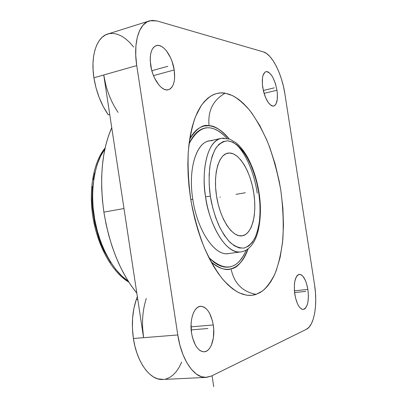 <?xml version="1.0" encoding="UTF-8"?>
<svg xmlns="http://www.w3.org/2000/svg" width="407" height="407" viewBox="0 0 407 407"><rect width="100%" height="100%" fill="white"/><g stroke="black" fill="none" stroke-linecap="round" stroke-linejoin="round"><path stroke-width="0.61" d="M210.399 196.337C211.625 204.848 214.336 214.311 218.534 224.735C221.754 231.502 225.6 237.388 230.067 242.389C234.803 246.413 239.52 248.301 244.21 248.051C248.606 246.388 252.233 242.928 255.103 237.688C257.417 231.832 258.959 225.575 259.717 218.91C260.292 208.984 259.971 200.275 258.75 192.791L259.04 192.801L258.72 192.618C257.636 185.119 255.306 176.572 251.73 166.967C246.525 154.263 237.398 142.028 227.778 140.817C223.122 141.249 219.093 143.768 215.685 148.367C212.836 153.887 210.857 160.175 209.753 167.236C208.796 178.012 209 187.642 210.368 196.143L205.586 196.81L210.368 196.143L209.208 185.017L209.137 174.333L210.149 164.56L212.179 156.11L215.115 149.318L218.813 144.429L223.097 141.58L227.778 140.817L232.662 142.099L237.561 145.309L242.307 150.275L246.734 156.776L250.697 164.545L254.08 173.316L256.781 182.774L258.75 192.791L259.849 202.701L260.083 212.352L259.442 221.433L257.926 229.634L255.571 236.65L252.437 242.216L248.611 246.082L244.21 248.051L239.392 247.98L234.33 245.803L229.222 241.539L224.282 235.297L219.734 227.304L215.786 217.867L212.622 207.392L210.399 196.337M227.834 253.658L229.07 253.49C215.568 257.046 197.41 231.507 192.796 199.282C197.268 230.428 214.469 255.672 227.834 253.658L240.222 251.999C227.106 253.988 210.078 228.327 205.586 196.81C202.009 179.497 204.105 141.692 221.708 138.273L229.69 139.097L236.014 142.765C240.054 146.123 243.722 150.651 247.024 156.349C252.839 166.824 256.842 178.968 259.04 192.796C262.098 211.355 259.768 231.374 254.35 241.056C250.732 247.654 246.026 251.302 240.222 251.999L241.407 251.841L240.222 251.999C221.596 252.935 207.188 214.611 205.586 196.81C200.707 166.356 208.903 139.504 221.708 138.273L224.288 138.146M104.889 149.023C95.604 160.872 89.108 189.026 94.811 219.922C100.529 250.788 116.036 273.57 128.246 281.217L121.912 276.114L115.842 269.47L110.19 261.411L105.113 252.106L100.753 241.773L97.232 230.662L94.653 219.068L93.091 207.285L92.577 195.63L93.122 184.407L94.694 173.896L97.242 164.362L100.677 156.013L104.889 149.023M256.171 294.347L262.464 290.99C266.778 287.413 270.894 281.786 274.806 274.115C278.439 265.008 281.11 253.485 282.829 239.55C283.73 224.303 283.069 207.957 280.845 190.501C277.671 173.133 273.316 157.097 267.781 142.399C261.859 129.105 255.744 118.315 249.44 110.022C243.3 103.164 237.586 98.326 232.3 95.508L225.163 93.193C213.049 100.086 207.677 110.923 209.045 125.702C214.484 125.524 221.179 129.925 229.126 138.899C222.67 130.876 215.98 126.475 209.045 125.702L204.858 125.895L209.045 125.702C207.677 110.923 213.049 100.086 225.163 93.193C221.642 92.481 217.811 92.928 213.675 94.526C209.529 96.551 205.387 100.229 201.246 105.566L195.518 116.621C192.109 126.139 189.687 137.968 188.263 152.096C187.652 167.435 188.563 183.694 191 200.88C194.343 217.898 198.784 233.516 204.329 247.741C210.221 260.577 216.27 270.986 222.471 278.963C228.505 285.556 234.122 290.211 239.311 292.918L246.332 295.131C250.091 295.64 253.373 295.375 256.171 294.347C242.562 291.905 234.183 283.399 231.044 268.829C234.183 283.399 242.562 291.905 256.171 294.347L251.831 295.294L247.288 295.263L242.577 294.215L237.744 292.134L232.84 289.001L227.915 284.829L223.031 279.624L218.238 273.428L213.609 266.29L209.193 258.272L205.062 249.46L201.262 239.947L197.858 229.853L194.887 219.302L192.404 208.425L190.435 197.364L189.011 186.269L188.151 175.285L187.856 164.555L188.131 154.212L188.965 144.393L190.334 135.205L192.211 126.755L194.566 119.129L197.359 112.403L200.549 106.629L204.08 101.847L207.906 98.082L211.976 95.345L216.244 93.625L220.655 92.918L225.163 93.193L229.726 94.414L234.29 96.545L238.823 99.532L243.284 103.327L247.634 107.88L251.847 113.126L259.727 125.463L266.722 139.855L269.836 147.67L275.193 164.235L279.294 181.639L280.845 190.501L282.896 208.267L283.486 225.661L282.575 242.206L280.143 257.387L276.211 270.701L273.697 276.495L270.828 281.629L267.623 286.04L264.097 289.667L260.271 292.455L256.171 294.347M248.173 248.748C242.862 261.503 237.154 268.198 231.044 268.829L228.291 269.276C222.756 269.663 217.028 267.201 211.096 261.889C219.526 268.564 226.175 270.879 231.044 268.829L231.044 268.829C238.568 266.6 244.281 259.905 248.173 248.748M242.369 235.806L241.646 235.902C232.127 237.083 220.228 219.154 216.636 196.703C212.922 174.262 218.64 154.212 228.164 153.093L229.614 153.001L226.022 153.714L222.756 156.029L219.958 159.895L217.755 165.186L216.244 171.713L215.512 179.217L215.598 187.383L216.504 195.869L218.198 204.294L220.594 212.291L223.596 219.526L227.055 225.682L230.825 230.53L234.737 233.888L238.639 235.653L242.369 235.806L245.787 234.376L248.779 231.456L251.241 227.192L253.098 221.764L254.304 215.395L254.818 208.308L254.634 200.758L253.77 192.999L252.248 185.292L250.122 177.9L247.461 171.067L244.348 165.044L240.883 160.043L237.184 156.263L233.384 153.877L229.614 153.001C239.703 153.256 250.585 171.973 253.77 192.999C257.082 214.011 252.167 234.015 242.369 235.806L241.794 235.887L242.369 235.806M208.827 257.534C225.04 272.303 237.535 269.795 246.316 250.015L243.824 255.225L239.179 261.594L236.523 263.94L233.669 265.679L230.637 266.783L227.457 267.231L224.16 266.997L220.767 266.071L217.318 264.448L213.843 262.133L208.827 257.539M221.708 138.273L209.483 140.914C196.378 142.216 187.897 169.037 192.796 199.282L190.766 199.466L192.796 199.282C187.5 166.784 197.731 139.011 212.113 140.771M229.039 269.2L230.952 268.839C238.461 266.616 244.164 259.946 248.061 248.835L244.505 256.878L242.241 260.439L239.733 263.451L237.006 265.878L234.071 267.684L230.952 268.839M204.136 126.038L208.959 125.722L212.337 126.348L215.741 127.63L219.129 129.553L222.476 132.077L228.988 138.853C222.548 130.871 215.873 126.491 208.959 125.722L209.045 125.702C202.93 124.089 196.474 128.551 189.677 139.087C193.859 131.339 198.952 126.938 204.95 125.875M103.882 212.123C109.508 245.874 120.487 272.883 136.823 293.147L131.14 285.612L125.794 277.157L120.823 267.821L116.295 257.707L112.281 246.942L108.842 235.653L106.029 223.998L103.882 212.123L123.993 208.526L103.882 212.123L102.432 200.188L101.694 188.36L101.674 176.796L102.366 165.639L103.749 155.031L105.795 145.106L108.466 135.969L111.732 127.676C101.913 150.147 99.298 178.297 103.882 212.123M307.885 289.423L294.393 290.817L307.885 289.423C309.172 301.099 307.611 307.768 303.2 309.432C299.394 308.842 296.596 303.81 294.8 294.337C293.559 282.59 295.1 275.926 299.43 274.343C303.301 274.954 306.12 279.98 307.885 289.423L308.42 296.138L307.911 302.243L307.28 304.782L305.372 308.338L304.161 309.213L302.839 309.422L301.455 308.954L300.061 307.819L298.713 306.049L297.461 303.719L295.467 297.741L294.398 290.837L294.424 284.106L294.851 281.145L296.438 276.618L297.537 275.218L298.774 274.471L300.107 274.389L301.48 274.974L302.844 276.195L305.347 280.326L306.39 283.074L307.885 289.423M276.964 90.247L264.067 93.356L276.964 90.247C278.118 99.42 276.979 104.701 273.55 106.095C268.798 105.499 265.191 99.283 262.744 87.439C261.615 78.256 262.734 72.98 266.097 71.617C270.955 72.273 274.577 78.485 276.964 90.247L277.345 93.524L277.269 99.445L276.094 103.821L275.137 105.21L273.982 105.983L272.659 106.1L271.225 105.561L268.238 102.564L265.491 97.41L264.341 94.261L263.415 90.893L262.352 84.046L262.474 77.966L262.978 75.524L264.764 72.309L265.964 71.647L267.318 71.652L268.757 72.319L271.698 75.473L273.082 77.834L275.437 83.669L276.964 90.247M213.258 324.964L191.041 326.846L213.258 324.964C215.466 338.11 210.826 352.035 203.897 351.811C197.939 351.053 193.829 344.815 191.56 333.114C189.336 319.673 194.17 306.15 200.743 306.293C206.863 307.026 211.035 313.248 213.258 324.964L213.716 329.304L213.38 337.81L211.431 345.08L209.92 347.893L208.125 350.01L206.1 351.338L203.922 351.811L201.679 351.404L199.455 350.112L197.334 347.985L195.411 345.095L192.465 337.505L191.56 333.114L191.087 324.023L191.534 319.699L192.414 315.761L193.686 312.367L195.299 309.641L197.181 307.682L199.252 306.563L201.44 306.303L203.653 306.914L205.81 308.348L207.829 310.551L209.646 313.436L212.408 320.772L213.258 324.964M148.652 21.133L108.41 33.817C97.034 36.345 90.329 55.286 93.91 77.773L136.747 65.583C133.038 42.343 139.163 23.026 149.924 20.732L157.097 20.961L263.329 51.877C272.074 54.167 281.97 74.094 284.905 93.956L314.525 284.574C317.791 304.573 314.245 325.758 306.359 329.344L211.406 376.053L205.535 377.426C193.941 377.838 181.308 359.33 177.788 334.956L133.389 338.492L132.417 328.205L132.601 317.999L133.918 308.328L136.289 299.608L137.347 296.611L136.289 299.608L137.78 299.445L136.289 299.608C132.356 311.177 131.39 324.14 133.389 338.492L143.574 337.683C141.555 323.219 142.47 310.165 146.322 298.514M174.206 69.958L153.5 75.626L174.206 69.958C175.549 81.197 173.524 87.815 168.132 89.81C161.762 91.57 152.584 79.014 150.682 65.313C149.394 54.1 151.363 47.502 156.588 45.523C163.268 43.61 172.365 56.568 174.206 69.958L174.623 78.078L174.16 81.644L173.26 84.702L171.958 87.139L170.289 88.848L168.32 89.769L166.117 89.845L163.762 89.067L161.345 87.454L158.959 85.058L154.67 78.281L152.94 74.171L151.592 69.785L150.239 60.933L150.295 56.832L150.834 53.169L151.836 50.097L153.261 47.731L155.036 46.154L157.092 45.426L159.346 45.559L161.706 46.54L164.087 48.311L166.397 50.809L170.467 57.529L172.085 61.503L174.206 69.958M118.066 112.363C110.846 101.714 106.074 89.255 103.739 74.974L93.91 77.773C96.23 91.941 101.017 104.299 108.282 114.84L109.732 114.474L108.282 114.84L103.378 106.802L99.227 97.675L96.021 87.856L93.91 77.773L93.111 70.309L93 63.141L93.579 56.446L94.831 50.387L96.713 45.101L99.166 40.705L102.132 37.291L105.52 34.921L109.249 33.623L113.227 33.405L117.364 34.244L121.566 36.101L125.738 38.909L129.802 42.593L133.679 47.064M163.563 379.431L157.728 378.846L153.683 377.07L149.74 374.196L146.001 370.268L142.557 365.364L139.499 359.584L136.91 353.073L134.854 345.986L133.389 338.492C136.757 362.077 149.817 379.945 162.088 379.502L205.535 377.426M136.747 65.583L103.739 74.974L143.574 337.683L177.788 334.956L136.747 65.583L177.788 334.956L179.904 345.197L182.977 354.599L186.854 362.749L191.356 369.302L196.281 374.013L201.404 376.729L206.512 377.396L211.406 376.053L306.359 329.344L309.081 327.197L311.416 323.672L313.304 318.93L314.672 313.166L315.491 306.608L315.735 299.486L315.41 292.058L314.525 284.574L284.905 93.956L283.481 86.574L281.532 79.334L279.121 72.487L276.328 66.265L273.239 60.902L269.968 56.604L266.621 53.546L263.329 51.877L157.097 20.961L151.953 20.391L147.197 21.79L143.04 25.168L139.667 30.433L137.251 37.419L135.918 45.849L135.745 55.377L136.747 65.583M226.943 138.334L222.41 133.888L219.149 131.441L215.858 129.589L212.556 128.353L209.274 127.762L206.044 127.834L202.905 128.587L199.883 130.021L197.019 132.143L194.337 134.946L191.88 138.411L189.011 143.981C199.303 124.471 211.95 122.588 226.943 138.334M110.679 262.515L104.06 250.961L101.185 244.5L98.652 237.668L94.734 223.219L92.491 208.267L92.033 200.824L92.465 186.421M93.345 179.629L94.648 173.204M236.045 144.114C249.343 157.331 255.326 180.199 257.239 193.188M142.582 327.314L143.574 337.683L103.739 74.974L105.856 85.139M181.675 362.098L179.233 367.165L176.363 371.489L173.117 374.974L169.561 377.513L165.756 379.044M235.984 194.368L245.319 192.735M219.938 197.171L220.345 197.1M294.561 292.536L305.81 291.392M191.183 329.889L207.906 328.505M151.842 70.716L167.781 66.29M263.324 90.491L274.221 87.846M213.726 386.65L212.057 375.727M105.128 147.929C93.178 162.5 88.288 190.852 93.279 219.241C98.336 247.619 112.607 272.527 128.841 282.158M228.164 153.093L227.299 153.271M299.155 274.374L299.43 274.343M265.837 71.683L266.097 71.617M200.127 306.354L200.743 306.293M156.018 45.691L156.588 45.523M213.675 94.526L211.884 95.391"/></g></svg>
